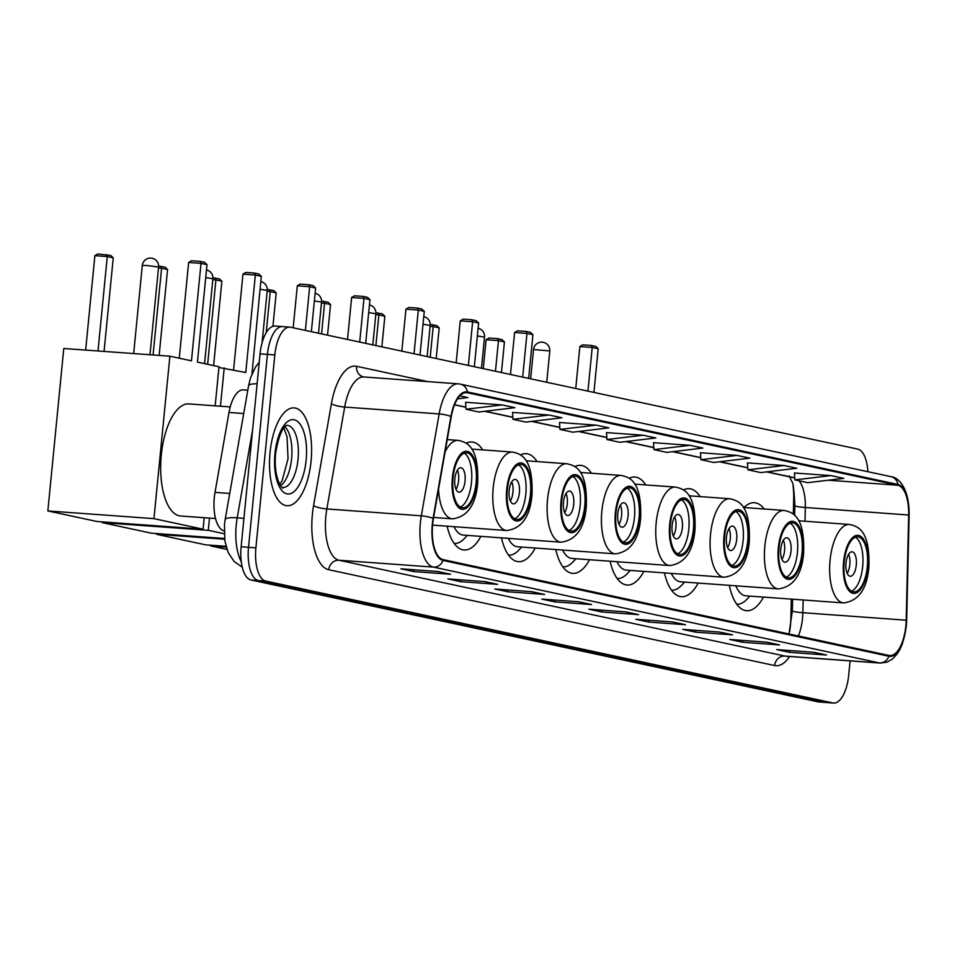 <?xml version="1.0" encoding="UTF-8"?>
<svg xmlns="http://www.w3.org/2000/svg" width="957" height="957" viewBox="0 0 957 957"><rect width="100%" height="100%" fill="white"/><g stroke="black" fill="none" stroke-linecap="round" stroke-linejoin="round"><path stroke-width="1.44" d="M482.771 449.91A54.142 22.968 94.2 0 0 471.945 441.99A54.142 22.968 94.2 0 0 466.167 443.258M537.092 461.585A54.142 22.968 94.2 0 0 526.266 453.666A54.142 22.968 94.2 0 0 520.488 454.934M591.426 473.26A54.142 22.968 94.2 0 0 580.588 465.341A54.142 22.968 94.2 0 0 574.81 466.597M645.748 484.924A54.142 22.968 94.2 0 0 634.922 477.017A54.142 22.968 94.2 0 0 629.144 478.273M700.069 496.599A54.142 22.968 94.2 0 0 689.243 488.692A54.142 22.968 94.2 0 0 683.465 489.948M764.2 508.992A54.142 22.968 94.2 0 0 754.499 502.712A54.142 22.968 94.2 0 0 743.984 507.521M793.329 514.22L793.688 498.657A40.864 17.334 94.2 0 0 793.066 485.725M789.633 631.62A40.864 17.334 94.2 0 0 790.877 618.306L791.331 599.118M555.778 549.533A54.142 22.968 94.2 0 0 572.741 573.351A54.142 22.968 94.2 0 0 589.56 559.713M664.433 572.884A54.142 22.968 94.2 0 0 681.396 596.701A54.142 22.968 94.2 0 0 698.215 583.064M610.099 561.209A54.142 22.968 94.2 0 0 627.062 585.026A54.142 22.968 94.2 0 0 643.882 571.389M501.456 537.858A54.142 22.968 94.2 0 0 518.419 561.675A54.142 22.968 94.2 0 0 535.238 548.05M447.134 526.183A54.142 22.968 94.2 0 0 464.097 550A54.142 22.968 94.2 0 0 480.916 536.375M729.342 585.337A54.142 22.968 94.2 0 0 746.651 610.722A54.142 22.968 94.2 0 0 763.471 597.096M224.141 530.848L224.117 530.848A30.648 13.003 -85.8 0 1 215.014 492.388L228.998 412.455A30.648 13.003 -85.8 0 1 243.317 389.894L247.803 390.217M283.236 326.696A30.648 13.003 94.2 0 0 282.471 326.588L275.09 326.05A30.648 13.003 94.2 0 0 260.053 353.875L241.14 546.77A30.648 13.003 94.2 0 0 250.973 579.978L818.127 701.876A30.648 13.003 94.2 0 0 818.893 701.983L826.274 702.522A30.648 13.003 94.2 0 1 825.508 702.414A30.648 13.003 94.2 0 0 826.274 702.522L833.655 703.06A30.648 13.003 94.2 0 0 848.692 675.235L850.103 660.88M867.855 471.705A30.648 13.003 94.2 0 0 857.783 449.12L290.617 327.234A30.648 13.003 94.2 0 0 289.851 327.127A30.648 13.003 94.2 0 0 274.815 354.939L255.902 547.847A30.648 13.003 94.2 0 0 265.735 581.055L258.354 580.516L825.508 702.414L258.354 580.516A30.648 13.003 94.2 0 1 248.521 547.308A30.648 13.003 94.2 0 0 258.354 580.516L250.973 579.978M274.815 354.939L267.434 354.401L248.521 547.308L267.434 354.401A30.648 13.003 94.2 0 1 282.471 326.588A30.648 13.003 94.2 0 0 267.434 354.401L260.053 353.875M311.061 461.214A49.034 20.803 94.2 0 0 294.11 407.897A49.034 20.803 94.2 0 0 270.065 452.398A49.034 20.803 94.2 0 0 287.004 505.715A49.034 20.803 94.2 0 0 311.061 461.214A49.034 20.803 94.2 0 0 294.11 407.897A49.034 20.803 94.2 0 0 270.065 452.398A49.034 20.803 94.2 0 0 287.004 505.715A49.034 20.803 94.2 0 0 311.061 461.214M905.848 625.902A32.694 13.865 -85.8 0 1 889.819 655.569A32.694 13.865 -85.8 0 1 889.005 655.449L443.127 559.63A32.694 13.865 -85.8 0 1 433.413 518.61L451.249 416.702A32.694 13.865 -85.8 0 1 466.514 392.621A32.694 13.865 -85.8 0 1 467.339 392.741L897.845 485.259A32.694 13.865 -85.8 0 1 908.672 515.01L906.195 620.208A32.694 13.865 -85.8 0 1 905.848 625.902M906.195 625.974A33.507 14.211 94.2 0 0 906.542 620.148L909.018 514.938A33.507 14.211 94.2 0 0 897.929 484.457L467.411 391.927A33.507 14.211 94.2 0 0 450.926 416.486L433.09 518.395A33.507 14.211 94.2 0 0 443.043 560.443L888.921 656.263A33.507 14.211 94.2 0 0 906.195 625.974M437.816 571.496L400.911 568.817L413.723 571.568L450.627 574.248L437.816 571.496M449.359 574.033A8.17 7.393 -77.9 0 0 449.706 574.116A8.17 7.393 -77.9 0 0 450.627 574.248M413.903 569.75L413.723 571.568M484.804 581.593L447.888 578.913L460.7 581.665L497.616 584.344L484.804 581.593M496.336 584.129A8.17 7.393 -77.9 0 0 496.695 584.213A8.17 7.393 -77.9 0 0 497.616 584.344M460.879 579.846L460.7 581.665M531.781 591.689L494.865 588.998L507.677 591.761L544.593 594.441L531.781 591.689M543.325 594.225A8.17 7.393 -77.9 0 0 543.672 594.309A8.17 7.393 -77.9 0 0 544.593 594.441M507.856 589.943L507.677 591.761M578.758 601.786L541.853 599.094L554.665 601.857L591.57 604.537L578.758 601.786M590.302 604.322A8.17 7.393 -77.9 0 0 590.648 604.405A8.17 7.393 -77.9 0 0 591.57 604.537M554.833 600.039L554.665 601.857M813.653 652.267L776.737 649.576L789.549 652.339L826.465 655.019L813.653 652.267M825.197 654.803A8.17 7.393 -77.9 0 0 825.544 654.887A8.17 7.393 -77.9 0 0 826.465 655.019M789.728 650.521L789.549 652.339M766.677 642.171L729.76 639.479L742.572 642.243L779.488 644.922L766.677 642.171M778.208 644.707A8.17 7.393 -77.9 0 0 778.567 644.791A8.17 7.393 -77.9 0 0 779.488 644.922M742.752 640.424L742.572 642.243M719.688 632.075L682.784 629.383L695.595 632.146L732.5 634.826L719.688 632.075M731.232 634.611A8.17 7.393 -77.9 0 0 731.579 634.694A8.17 7.393 -77.9 0 0 732.5 634.826M695.775 630.328L695.595 632.146M672.711 621.978L635.807 619.287L648.619 622.05L685.523 624.73L672.711 621.978M684.255 624.514A8.17 7.393 -77.9 0 0 684.602 624.598A8.17 7.393 -77.9 0 0 685.523 624.73M648.798 620.232L648.619 622.05M625.734 611.882L588.83 609.19L601.642 611.954L638.546 614.633L625.734 611.882M637.278 614.418A8.17 7.393 -77.9 0 0 637.625 614.502A8.17 7.393 -77.9 0 0 638.546 614.633M601.821 610.135L601.642 611.954M265.735 581.055L832.889 702.94A30.648 13.003 94.2 0 0 833.655 703.06M549.103 415.027L512.988 419.322L525.8 422.085L561.915 417.778L549.103 415.027L512.557 412.419M502.126 404.931L465.58 402.275L466.011 409.237L478.823 411.988L514.938 407.682L502.126 404.931L466.011 409.237M457.566 398.83L467.949 397.586L459.862 395.851M690.033 445.316L653.918 449.611L666.73 452.374L702.845 448.067L690.033 445.316L653.499 442.708M737.01 455.412L700.476 452.757L700.907 459.707L713.719 462.47L749.821 458.164L737.01 455.412L700.907 459.707M783.998 465.509L747.884 469.803L760.695 472.567L796.81 468.26L783.998 465.509L747.453 462.901M830.975 475.605L794.86 479.9L807.672 482.663L843.787 478.356L830.975 475.605L794.43 472.997M596.079 425.123L559.965 429.418L572.776 432.181L608.891 427.875L596.079 425.123L559.546 422.515M643.056 435.22L606.941 439.514L619.753 442.278L655.868 437.971L643.056 435.22L606.523 432.612M606.941 439.514L606.511 432.564M653.918 449.611L653.499 442.66M747.884 469.803L747.453 462.853M794.86 479.9L794.43 472.949M559.965 429.418L559.534 422.468M512.988 419.322L512.557 412.371M867.293 566.843A27.586 11.699 94.2 0 0 857.759 536.853A27.586 11.699 94.2 0 0 844.23 561.891A27.586 11.699 94.2 0 0 853.764 591.881A27.586 11.699 94.2 0 0 867.293 566.843M851.503 591.163A27.586 11.699 94.2 0 0 862.676 566.508A27.586 11.699 94.2 0 0 855.414 537.224M736.926 604.178L736.734 604.166A48.328 20.504 94.2 0 0 736.926 604.178A48.328 20.504 94.2 0 0 746.675 599.501L749.917 596.103M735.825 585.804A39.333 16.688 94.2 0 0 745.874 595.816L843.691 602.922A39.333 16.688 -85.8 0 1 830.09 560.156A39.333 16.688 -85.8 0 1 849.385 524.46L798.652 520.775M856.276 565.132A12.262 5.204 94.2 0 0 852.041 551.806A12.262 5.204 94.2 0 0 846.024 562.931A12.262 5.204 94.2 0 0 850.259 576.258A12.262 5.204 94.2 0 0 856.276 565.132M847.22 573.363A12.262 5.204 94.2 0 0 849.816 564.666A12.262 5.204 94.2 0 0 848.62 554.223M483.273 368.636L486.108 339.735L489.003 338.024L497.676 338.646L501.947 339.568L504.447 341.912L501.444 372.548M495.463 371.256L498.477 340.632L486.108 339.735M504.447 341.912L498.477 340.632L497.676 338.646M593.914 392.418L598.197 348.731L592.216 347.439L587.933 391.138M598.197 348.731L595.697 346.374L591.426 345.465L592.216 347.439L579.858 346.542L575.743 388.518M591.426 345.465L582.753 344.831L579.858 346.542M802.038 552.823A27.586 11.699 94.2 0 0 792.504 522.833A27.586 11.699 94.2 0 0 778.974 547.859A27.586 11.699 94.2 0 0 788.508 577.849A27.586 11.699 94.2 0 0 802.038 552.823M786.235 577.143A27.586 11.699 94.2 0 0 797.42 552.488A27.586 11.699 94.2 0 0 790.159 523.204M671.479 590.134A48.328 20.504 94.2 0 0 671.658 590.158A48.328 20.504 94.2 0 0 681.42 585.481L684.65 582.083M671.288 573.387A39.333 16.688 94.2 0 0 680.618 581.796L778.424 588.902A39.333 16.688 -85.8 0 1 764.834 546.136A39.333 16.688 -85.8 0 1 784.13 510.44L743.35 507.473M791.02 551.1A12.262 5.204 94.2 0 0 786.786 537.774A12.262 5.204 94.2 0 0 780.768 548.899A12.262 5.204 94.2 0 0 785.003 562.238A12.262 5.204 94.2 0 0 791.02 551.1M781.965 559.343A12.262 5.204 94.2 0 0 784.561 550.634A12.262 5.204 94.2 0 0 783.352 540.203M430.207 357.236L433.21 326.6L430.112 326.385M430.231 324.471L436.691 325.547L439.191 327.892L436.189 358.516M439.191 327.892L433.21 326.6L432.42 324.626M528.659 378.398L532.941 334.699L526.96 333.419L522.678 377.106M532.941 334.699L530.441 332.354L526.171 331.433L526.96 333.419L514.603 332.522L510.488 374.486M526.171 331.433L517.498 330.811L514.603 332.522M747.716 541.148A27.586 11.699 94.2 0 0 738.182 511.158A27.586 11.699 94.2 0 0 724.652 536.183A27.586 11.699 94.2 0 0 734.186 566.173A27.586 11.699 94.2 0 0 747.716 541.148M731.914 565.467A27.586 11.699 94.2 0 0 743.099 540.813A27.586 11.699 94.2 0 0 735.837 511.528M617.337 578.483L617.157 578.471A48.328 20.504 94.2 0 0 617.337 578.483A48.328 20.504 94.2 0 0 627.098 573.805L630.328 570.408M616.966 561.711A39.333 16.688 94.2 0 0 626.297 570.121L724.102 577.227A39.333 16.688 -85.8 0 1 710.513 534.461A39.333 16.688 -85.8 0 1 729.808 498.764L689.028 495.798M736.699 539.437A12.262 5.204 94.2 0 0 732.452 526.099A12.262 5.204 94.2 0 0 726.447 537.224A12.262 5.204 94.2 0 0 730.681 550.562A12.262 5.204 94.2 0 0 736.699 539.437M727.643 547.667A12.262 5.204 94.2 0 0 730.239 538.958A12.262 5.204 94.2 0 0 729.031 528.527M375.886 345.561L378.888 314.925L375.778 314.709M375.91 312.795L382.369 313.872L384.87 316.217L381.867 346.853M384.87 316.217L378.888 314.925L378.099 312.951M474.337 366.722L478.62 323.023L472.638 321.743L468.356 365.43M478.62 323.023L476.119 320.679L471.849 319.758L472.638 321.743L460.269 320.846L456.154 362.811M471.849 319.758L463.176 319.136L460.269 320.846M693.382 529.472A27.586 11.699 94.2 0 0 683.86 499.482A27.586 11.699 94.2 0 0 670.331 524.508A27.586 11.699 94.2 0 0 679.853 554.498A27.586 11.699 94.2 0 0 693.382 529.472M677.592 553.792A27.586 11.699 94.2 0 0 688.777 529.137A27.586 11.699 94.2 0 0 681.516 499.853M563.015 566.807L562.836 566.795A48.328 20.504 94.2 0 0 563.015 566.807A48.328 20.504 94.2 0 0 572.764 562.13L576.006 558.732M562.632 550.036A39.333 16.688 94.2 0 0 571.975 558.445L669.78 565.551A39.333 16.688 -85.8 0 1 656.191 522.785A39.333 16.688 -85.8 0 1 675.486 487.089L634.694 484.122M682.365 527.762A12.262 5.204 94.2 0 0 678.13 514.423A12.262 5.204 94.2 0 0 672.113 525.549A12.262 5.204 94.2 0 0 676.36 538.887A12.262 5.204 94.2 0 0 682.365 527.762M673.321 535.992A12.262 5.204 94.2 0 0 675.905 527.283A12.262 5.204 94.2 0 0 674.709 516.852M321.564 333.885L324.567 303.261L321.456 303.034M321.588 301.12L328.048 302.197L330.548 304.541L327.545 335.177M330.548 304.541L324.567 303.261L323.777 301.276M420.003 355.047L424.286 311.348L418.317 310.068L414.034 353.755M424.286 311.348L421.786 309.003L417.515 308.082L418.317 310.068L405.947 309.171L401.832 351.135M417.515 308.082L408.842 307.46L405.947 309.171M639.061 517.797A27.586 11.699 94.2 0 0 629.527 487.807A27.586 11.699 94.2 0 0 615.997 512.832A27.586 11.699 94.2 0 0 625.531 542.822A27.586 11.699 94.2 0 0 639.061 517.797M623.27 542.117A27.586 11.699 94.2 0 0 634.455 517.462A27.586 11.699 94.2 0 0 627.182 488.178M508.693 555.132L508.502 555.12A48.328 20.504 94.2 0 0 508.693 555.132A48.328 20.504 94.2 0 0 518.443 550.454L521.685 547.057M508.311 538.36A39.333 16.688 94.2 0 0 517.641 546.77L615.459 553.876A39.333 16.688 -85.8 0 1 601.857 511.11A39.333 16.688 -85.8 0 1 621.153 475.414L580.373 472.447M628.043 516.086A12.262 5.204 94.2 0 0 623.808 502.748A12.262 5.204 94.2 0 0 617.791 513.873A12.262 5.204 94.2 0 0 622.026 527.211A12.262 5.204 94.2 0 0 628.043 516.086M619 524.316A12.262 5.204 94.2 0 0 621.583 515.608A12.262 5.204 94.2 0 0 620.387 505.176M226.976 549.426L210.827 545.957L210.899 545.227M266.213 332.629L270.245 291.586L267.135 291.359M210.827 545.957L226.223 547.081M267.266 289.445L273.714 290.521L276.214 292.866L272.936 326.313M276.214 292.866L270.245 291.586L269.443 289.6M365.682 343.372L369.964 299.673L363.983 298.393L359.7 342.08M369.964 299.673L367.464 297.328L363.193 296.407L363.983 298.393L351.626 297.495L347.511 339.46M363.193 296.407L354.521 295.785L351.626 297.495M584.739 506.121A27.586 11.699 94.2 0 0 575.205 476.131A27.586 11.699 94.2 0 0 561.675 501.157A27.586 11.699 94.2 0 0 571.209 531.147A27.586 11.699 94.2 0 0 584.739 506.121M568.937 530.441A27.586 11.699 94.2 0 0 580.121 505.786A27.586 11.699 94.2 0 0 572.86 476.502M454.372 543.456L454.18 543.444A48.328 20.504 94.2 0 0 454.372 543.456A48.328 20.504 94.2 0 0 464.121 538.779L467.363 535.382M453.989 526.685A39.333 16.688 94.2 0 0 463.32 535.095L561.125 542.2A39.333 16.688 -85.8 0 1 547.536 499.434A39.333 16.688 -85.8 0 1 566.831 463.738L526.051 460.772M573.721 504.411A12.262 5.204 94.2 0 0 569.487 491.073A12.262 5.204 94.2 0 0 563.47 502.198A12.262 5.204 94.2 0 0 567.704 515.536A12.262 5.204 94.2 0 0 573.721 504.411M564.666 512.641A12.262 5.204 94.2 0 0 567.262 503.932A12.262 5.204 94.2 0 0 566.066 493.501M226.008 546.315L205.611 544.844L156.493 534.281L156.577 533.551M207.645 364.318L215.911 279.911L212.813 279.683M156.493 534.281L224.632 539.234M212.944 277.769L219.392 278.846L221.892 281.191L213.614 365.598M221.892 281.191L215.911 279.911L215.122 277.925M311.36 331.696L315.643 288.009L309.661 286.717L305.379 330.404M315.643 288.009L313.142 285.653L308.872 284.731L309.661 286.717L297.304 285.82L293.189 327.784M308.872 284.731L300.199 284.109L297.304 285.82M530.417 494.446A27.586 11.699 94.2 0 0 520.883 464.456A27.586 11.699 94.2 0 0 507.354 489.482A27.586 11.699 94.2 0 0 516.888 519.472A27.586 11.699 94.2 0 0 530.417 494.446M514.615 518.766A27.586 11.699 94.2 0 0 525.8 494.111A27.586 11.699 94.2 0 0 518.538 464.827M519.4 492.735A12.262 5.204 94.2 0 0 515.153 479.397A12.262 5.204 94.2 0 0 509.148 490.534A12.262 5.204 94.2 0 0 513.383 503.861A12.262 5.204 94.2 0 0 519.4 492.735M510.344 500.966A12.262 5.204 94.2 0 0 512.94 492.257A12.262 5.204 94.2 0 0 511.732 481.826M224.536 538.492L151.29 533.169L102.172 522.606L102.243 521.876M153.084 354.975L161.589 268.235L158.479 268.008M218.938 367.488L245.782 372.512L255.34 275.042L242.97 274.145L233.592 369.892M261.321 276.334L258.821 273.977L254.55 273.068L255.34 275.042L261.321 276.334L251.966 373.84M102.172 522.606L208.291 530.322L209.487 518.096M220.457 406.211L224.213 367.871M208.291 530.322L224.189 533.731M158.611 266.094L165.071 267.17L167.571 269.515L159.149 355.418M167.571 269.515L161.589 268.235L160.8 266.249M254.55 273.068L245.877 272.434L242.97 274.145M476.096 482.771A27.586 11.699 94.2 0 0 466.561 452.781A27.586 11.699 94.2 0 0 453.032 477.818A27.586 11.699 94.2 0 0 462.554 507.796A27.586 11.699 94.2 0 0 476.096 482.771M460.293 507.09A27.586 11.699 94.2 0 0 471.478 482.436A27.586 11.699 94.2 0 0 464.217 453.151M230.218 406.928L188.864 403.914A56.188 23.841 94.2 0 0 161.302 454.91A56.188 23.841 94.2 0 0 180.717 516.002L215.54 518.527M465.066 481.06A12.262 5.204 94.2 0 0 460.831 467.734A12.262 5.204 94.2 0 0 454.814 478.859A12.262 5.204 94.2 0 0 459.061 492.185A12.262 5.204 94.2 0 0 465.066 481.06M456.022 489.29A12.262 5.204 94.2 0 0 458.606 480.581A12.262 5.204 94.2 0 0 457.41 470.15M85.64 350.083L94.899 255.663L97.805 253.94L110.749 255.495L113.249 257.84L104.074 351.422M47.85 510.93L153.957 518.646L203.075 529.197L96.968 521.493L47.85 510.93L63.772 348.492L169.891 356.195L191.46 360.837L201.018 263.366L188.649 262.469L179.258 358.217M98.009 350.98L107.268 256.56L94.899 255.663M206.999 264.658L204.499 262.302L200.216 261.393L201.018 263.366L206.999 264.658L197.441 362.117L219.009 366.758L215.169 405.828M153.957 518.646L169.891 356.195M204.2 517.713L203.075 529.197M113.249 257.84L107.268 256.56L106.478 254.574M200.216 261.393L191.544 260.759L188.649 262.469M243.724 413.532L228.998 412.455M229.74 493.453L215.014 492.388M252.6 429.92L237.216 517.833A40.864 17.334 94.2 0 0 236.259 524.831A40.864 17.334 94.2 0 0 241.272 561.699M243.927 518.323L237.216 517.833A20.432 4.283 -170.1 0 0 225.146 519.651L248.581 385.767L250.435 378.099L255.352 367.261L259.239 362.236M818.127 701.876L832.889 702.94M241.14 546.77L255.902 547.847M257.122 383.793A20.432 4.283 -170.1 0 0 248.581 385.767M798.413 635.986A32.694 13.865 94.2 0 0 802.504 618.389A32.694 13.865 94.2 0 0 802.851 612.707L803.15 599.979M789.621 656.478A51.08 21.664 -85.8 0 1 774.632 665.546L328.765 569.726A10.216 9.235 102.1 0 1 338.993 560.24L784.86 656.059A40.864 17.334 94.2 0 0 785.876 656.215L785.745 656.203M328.765 569.726A51.08 21.664 -85.8 0 1 312.389 514.376A51.08 21.664 -85.8 0 1 313.573 505.619L331.409 403.722A51.08 21.664 -85.8 0 1 356.554 366.292L427.935 381.628M325.882 515.955A40.864 17.334 94.2 0 0 338.993 560.24L433.473 567.106A40.864 17.334 -85.8 0 1 421.319 515.823L439.155 413.926A40.864 17.334 -85.8 0 1 458.247 383.829L363.768 376.962A40.864 17.334 94.2 0 0 344.676 407.06L326.839 508.957A40.864 17.334 94.2 0 0 325.882 515.955M888.921 656.263A10.216 9.235 -77.9 0 1 879.351 662.926A40.864 17.334 -85.8 0 0 880.368 663.081L886.936 662.172L892.379 659.098L897.104 654.05L899.843 649.588L902.511 643.463L906.303 626.069L906.674 619.98A10.216 1.065 -178.7 0 1 906.542 620.148M908.683 514.435A10.216 1.065 -178.7 0 1 909.15 514.77C909.282 486.646 897.51 477.005 890.931 476.658A10.216 9.235 102.1 0 1 897.929 484.457M467.411 391.927A10.216 9.235 -77.9 0 0 460.425 384.14L458.247 383.829M450.926 416.486A10.216 2.141 -170.1 0 0 439.155 413.926L344.676 407.06A10.216 2.141 9.9 0 1 331.409 403.722M906.674 619.98L909.15 514.77A10.216 1.065 -178.7 0 1 909.018 514.938M433.09 518.395A10.216 2.141 -170.1 0 0 421.319 515.823L326.839 508.957A10.216 2.141 9.9 0 1 313.573 505.619M443.043 560.443A10.216 9.235 102.1 0 1 433.473 567.106L879.351 662.926L784.86 656.059A10.216 9.235 102.1 0 0 774.632 665.546M363.768 376.962L363.636 376.95A10.216 9.235 102.1 0 1 356.554 366.292M467.339 392.741L465.7 392.621M906.195 620.208L802.851 612.707A18.386 1.914 1.3 0 1 792.348 610.722L792.623 599.214M908.672 515.01L805.327 507.497A32.694 13.865 94.2 0 0 799.059 480.809M805.004 521.242L805.327 507.497A18.386 1.914 1.3 0 1 794.824 505.511C794.131 490.427 793.186 482.519 791.989 481.802L789.226 475.952M766.449 471.873L792.432 477.459A18.386 16.628 102.1 0 0 794.501 477.758L794.729 477.77A32.694 13.865 94.2 0 0 794.501 477.758L766.904 471.825M897.845 485.259L828.26 480.211M747.752 467.71L719.927 461.729M700.775 457.613L672.938 451.632M653.798 447.517L625.962 441.536M606.81 437.421L578.985 431.44M559.833 427.324L532.008 421.343M512.856 417.228L485.032 411.247M465.88 407.132L454.575 404.703M843.596 561.747A29.117 12.345 94.2 0 0 852.926 593.304A29.117 12.345 94.2 0 0 867.939 566.975A29.117 12.345 94.2 0 0 858.596 535.43A29.117 12.345 94.2 0 0 843.596 561.747M546.722 382.274L549.785 351.123L549.031 350.86L533.516 349.532L530.645 378.816M778.34 547.727A29.117 12.345 94.2 0 0 787.671 579.272A29.117 12.345 94.2 0 0 802.684 552.955A29.117 12.345 94.2 0 0 793.341 521.409A29.117 12.345 94.2 0 0 778.34 547.727M481.467 368.254L484.529 337.103L477.352 335.955M724.006 536.052A29.117 12.345 94.2 0 0 733.349 567.597A29.117 12.345 94.2 0 0 748.35 541.279A29.117 12.345 94.2 0 0 739.019 509.734A29.117 12.345 94.2 0 0 724.006 536.052M427.145 356.578L430.195 325.428L423.03 324.279M669.685 524.376A29.117 12.345 94.2 0 0 679.015 555.921A29.117 12.345 94.2 0 0 694.028 529.604A29.117 12.345 94.2 0 0 684.698 498.059A29.117 12.345 94.2 0 0 669.685 524.376M372.823 344.903L375.874 313.752L368.696 312.604M615.363 512.701A29.117 12.345 94.2 0 0 624.694 544.246A29.117 12.345 94.2 0 0 639.707 517.928A29.117 12.345 94.2 0 0 630.364 486.383A29.117 12.345 94.2 0 0 615.363 512.701M318.502 333.227L321.552 302.077L314.375 300.929M561.041 501.025A29.117 12.345 94.2 0 0 570.372 532.571A29.117 12.345 94.2 0 0 585.385 506.253A29.117 12.345 94.2 0 0 576.042 474.708A29.117 12.345 94.2 0 0 561.041 501.025M262.098 342.69L267.23 290.402L260.053 289.265M506.708 489.35A29.117 12.345 94.2 0 0 516.05 520.895A29.117 12.345 94.2 0 0 531.051 494.578A29.117 12.345 94.2 0 0 521.721 463.032A29.117 12.345 94.2 0 0 506.708 489.35M432.564 525.13L506.803 530.525A39.333 16.688 -85.8 0 1 493.214 487.759A39.333 16.688 -85.8 0 1 512.509 452.063L471.729 449.096M204.571 363.66L212.897 278.726L205.731 277.59M452.386 477.675A29.117 12.345 94.2 0 0 461.717 509.232A29.117 12.345 94.2 0 0 476.73 482.902A29.117 12.345 94.2 0 0 467.399 451.357A29.117 12.345 94.2 0 0 452.386 477.675M433.605 517.474L452.482 518.85A39.333 16.688 -85.8 0 1 438.545 489.242M445.053 452.099A39.333 16.688 -85.8 0 1 458.188 440.387L447.242 439.598M149.974 354.748L158.575 267.051L147.031 265.52L142.306 265.46L133.669 353.564M280.616 485.678A31.138 13.207 94.2 0 0 291.586 458.738A31.138 13.207 94.2 0 0 284.899 426.798M298.046 459.204A31.138 13.207 94.2 0 0 287.279 425.351L286.693 425.482C288.703 425.387 280.832 422.181 275.544 453.654C273.212 482.543 284.767 490.845 282.77 487.46A31.138 13.207 94.2 0 0 298.046 459.204M274.982 453.462A37.263 15.814 94.2 0 0 286.933 493.848A37.263 15.814 94.2 0 0 306.144 460.161A37.263 15.814 94.2 0 0 294.194 419.776A37.263 15.814 94.2 0 0 274.982 453.462M242.277 567.226L234.046 561.364L228.245 552.62L224.895 541.112L224.464 524.675L225.146 519.651M890.931 476.658L460.425 384.14M289.851 327.127L282.471 326.588M880.368 663.081L785.876 656.215M747.764 467.853L719.473 461.776M700.775 457.757L672.496 451.68M653.798 447.661L625.519 441.584M606.822 437.564L578.542 431.487M559.845 427.468L531.566 421.391M512.868 417.372L484.577 411.295M465.892 407.275L454.515 404.835M794.597 515.356L794.824 505.511M792.348 610.722L789.011 633.965M625.268 611.846L637.625 614.502M672.245 621.942L684.602 624.598M719.221 632.039L731.579 634.694M766.21 642.135L778.567 644.791M813.187 652.231L825.544 654.887M578.291 601.75L590.648 604.405M531.314 591.653L543.672 594.309M484.338 581.557L496.695 584.213M437.349 571.461L449.706 574.116M843.691 602.922C858.561 600.948 866.958 589.081 868.872 567.31C870.2 529.305 857.364 526.254 849.385 524.46M549.785 351.123A8.17 8.17 0 0 0 543.361 342.343A8.17 8.17 0 0 0 533.516 349.532M778.424 588.902C793.305 586.928 801.703 575.049 803.617 553.278C804.945 515.273 792.109 512.222 784.13 510.44M484.529 337.103A8.17 8.17 0 0 0 478.105 328.311A8.17 8.17 0 0 0 478.093 328.311M724.102 577.227C738.971 575.253 747.369 563.374 749.295 541.602C750.611 503.597 737.787 500.547 729.808 498.764M430.195 325.428A8.17 8.17 0 0 0 423.784 316.635A8.17 8.17 0 0 0 423.772 316.635M669.78 565.551C684.65 563.577 693.047 551.699 694.973 529.927C696.289 491.922 683.454 488.871 675.486 487.089M375.874 313.752A8.17 8.17 0 0 0 369.462 304.96A8.17 8.17 0 0 0 369.45 304.96M615.459 553.876C630.328 551.902 638.726 540.023 640.64 518.263C641.968 480.247 629.132 477.196 621.153 475.414M321.552 302.077A8.17 8.17 0 0 0 315.128 293.285L315.128 293.285M561.125 542.2C576.006 540.226 584.404 528.36 586.318 506.588C587.646 468.571 574.81 465.521 566.831 463.738M267.23 290.402A8.17 8.17 0 0 0 260.806 281.609A8.17 8.17 0 0 0 260.794 281.609M506.803 530.525C521.673 528.551 530.07 516.684 531.996 494.913C533.312 456.896 520.488 453.845 512.509 452.063M212.897 278.726A8.17 8.17 0 0 0 206.485 269.934A8.17 8.17 0 0 0 206.473 269.934M452.482 518.85C467.351 516.876 475.749 505.009 477.675 483.237C478.99 445.22 466.155 442.17 458.188 440.387M158.575 267.051A8.17 8.17 0 0 0 152.163 258.258A8.17 8.17 0 0 0 142.306 265.46M279.743 484.362L282.183 480.546L288.045 458.69L287.028 436.787L283.846 427.982"/></g></svg>
